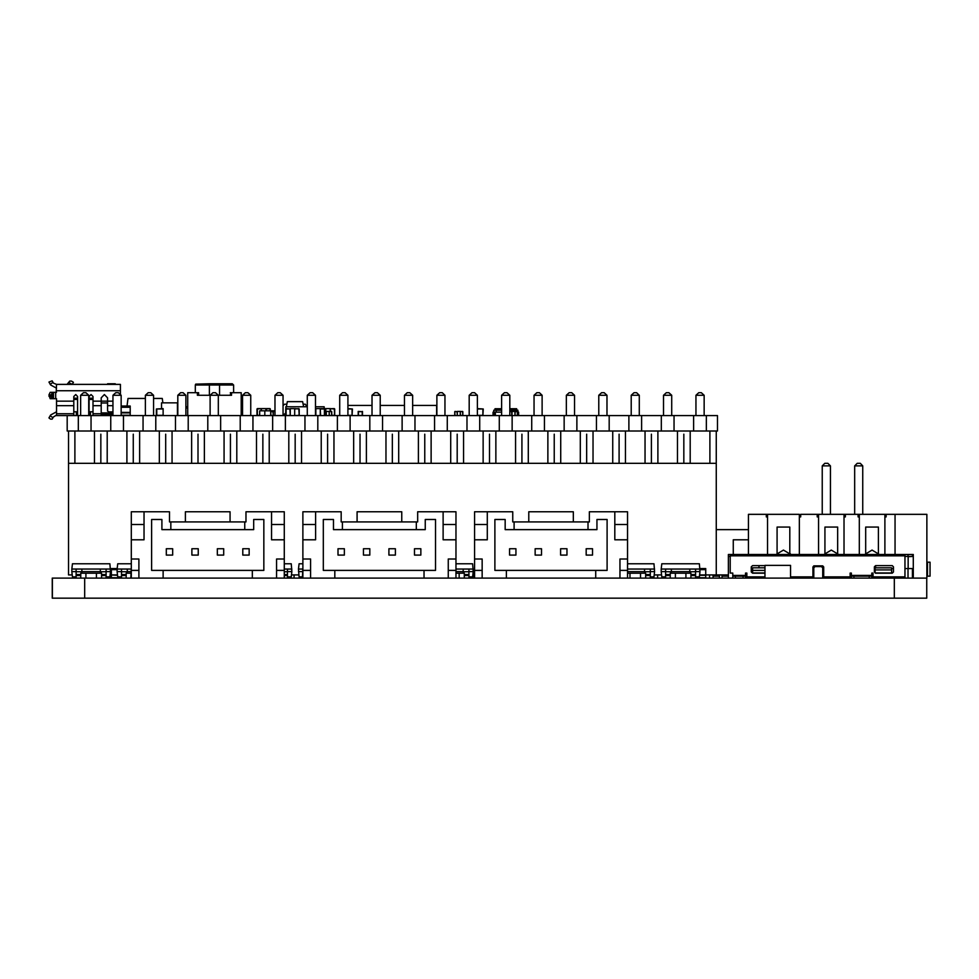 <?xml version="1.0" encoding="UTF-8"?>
<svg xmlns="http://www.w3.org/2000/svg" width="979" height="979" viewBox="0 0 979 979"><rect width="100%" height="100%" fill="white"/><g stroke="black" fill="none" stroke-linecap="round" stroke-linejoin="round"><path stroke-width="1.47" d="M926.734 578.087L926.734 598.108L52.303 598.108L52.303 578.087L926.929 578.087L926.929 514.33L895.051 514.33L895.051 554.493M913.236 578.087L913.236 568.518L904.939 568.518M908.133 568.518L908.133 556.659L913.236 556.402L904.939 556.402M873.072 573.033L871.787 573.033L873.072 573.033L873.072 576.815L904.939 576.815L904.939 554.493L913.236 554.493L913.236 556.402M732.806 578.087L732.806 575.407L745.557 575.407L745.557 578.087M853.945 578.087L853.945 576.166L851.387 576.166L851.387 575.407L871.787 575.407L871.787 576.166L869.242 576.166L869.242 578.087M904.939 554.493L730.261 554.493L730.261 573.033L732.806 573.033L730.261 573.033M732.806 576.166L745.557 576.166M719.406 574.893L719.406 578.087M713.03 574.893L713.03 576.166L719.406 576.166M627.551 569.032L650.24 569.032L650.24 578.087M644.5 569.032L644.5 571.773L650.24 571.773M284.265 569.032L287.508 569.032L287.508 578.087M665.622 578.087L665.622 569.032L661.217 569.032L661.853 563.806L699.336 563.806L699.985 571.577L695.579 571.577M671.349 573.241L671.349 569.032L689.84 569.032L689.84 571.773L695.579 571.773L695.579 578.087M689.84 569.032L695.579 569.032L695.579 571.773M76.178 578.087L76.178 569.032L71.785 569.032L72.422 563.806L109.905 563.806L110.541 571.577L106.148 571.577M81.918 573.241L81.918 569.032L100.409 569.032L100.409 571.773L106.148 571.773L106.148 578.087M100.409 569.032L106.148 569.032L106.148 571.773M455.908 569.032L468.88 569.032L468.88 578.087M463.14 569.032L463.14 571.773L468.88 571.773M121.531 578.087L121.531 569.032L117.125 569.032L117.761 563.806L131.259 563.806M127.258 573.241L127.258 569.032L130.77 569.032M661.902 578.087L661.902 576.815M699.569 574.893L705.773 574.893L705.773 578.087M699.912 568.518L705.7 568.518L705.7 569.68L699.985 569.68M110.137 574.893L117.578 575.285M111.337 578.087L111.337 575.285M111.398 574.893L111.398 568.518L117.186 568.518M472.71 576.166L474.069 576.166M73.817 415.647L73.817 413.774L56.598 413.774L56.598 415.647L67.221 415.647L67.221 430.944L91.059 430.944L91.059 415.647L78.308 415.647L78.308 430.944L706.41 430.944L706.41 415.647L693.658 415.647L693.658 430.944L717.497 430.944L717.497 415.647L706.41 415.647M123.452 415.647L110.7 415.647L110.7 430.944L123.452 430.944L123.452 415.647L143.081 415.647L143.081 430.944L155.832 430.944L155.832 415.647L143.081 415.647M188.225 415.647L175.474 415.647L175.474 430.944L188.225 430.944L188.225 415.647L207.854 415.647L207.854 430.944L220.605 430.944L220.605 415.647L207.854 415.647M252.998 415.647L240.247 415.647L240.247 430.944L252.998 430.944L252.998 415.647L272.627 415.647L272.627 430.944L285.378 430.944L285.378 415.647L272.627 415.647M317.771 415.647L305.02 415.647L305.02 430.944L317.771 430.944L317.771 415.647L337.4 415.647L337.4 430.944L350.152 430.944L350.152 415.647L337.4 415.647M382.544 415.647L369.793 415.647L369.793 430.944L382.544 430.944L382.544 415.647L402.173 415.647L402.173 430.944L414.925 430.944L414.925 415.647L402.173 415.647M447.317 415.647L434.566 415.647L434.566 430.944L447.317 430.944L447.317 415.647L466.946 415.647L466.946 430.944L479.698 430.944L479.698 415.647L466.946 415.647M512.09 415.647L499.339 415.647L499.339 430.944L512.09 430.944L512.09 415.647L531.719 415.647L531.719 430.944L544.471 430.944L544.471 415.647L531.719 415.647M576.864 415.647L564.112 415.647L564.112 430.944L576.864 430.944L576.864 415.647L596.492 415.647L596.492 430.944L609.244 430.944L609.244 415.647L596.492 415.647M641.637 415.647L628.885 415.647L628.885 430.944L641.637 430.944L641.637 415.647L661.266 415.647L661.266 430.944L674.017 430.944L674.017 415.647L661.266 415.647M329.274 415.622L329.164 411.633L331.514 411.437M329.164 415.439L331.71 415.439L331.514 411.633L329.372 411.437M331.71 411.633L331.71 415.439M326.227 411.633L324.722 411.437M460.46 415.647L460.252 411.633L462.602 411.437M460.252 415.439L462.798 415.439L462.602 411.633L460.46 411.437M454.978 411.437L457.12 411.633L457.315 415.439L454.978 415.647L454.77 411.633L457.315 411.633M515.101 411.633L517.242 411.437L515.101 411.437L515.101 415.439L517.328 415.622L517.45 411.633L515.101 411.633M511.968 411.633L509.79 411.437L511.76 411.437M362.414 415.647L362.414 411.437L362.206 415.647L362.414 411.633L358.204 411.437L358.204 415.647M270.902 411.437L273.043 411.633L273.251 415.439L270.902 415.647L270.693 411.633L273.251 411.633M482.892 415.647L483.259 408.989L477.409 408.635M163.114 415.647L163.114 408.635L156.456 408.989L156.456 415.647M145.381 408.928L145.381 415.341M266.264 408.635L270.02 408.635L270.02 410.813M270.02 408.635L266.264 408.989L266.264 410.813M257.342 408.635L261.087 408.635L261.087 410.801M256.987 415.28L256.987 408.989M261.087 408.635L257.342 408.989L257.342 415.28L259.668 415.28M286.125 408.635L286.125 415.647L290.225 415.28L289.87 408.989L285.77 408.989L285.77 415.28L286.125 408.635L290.225 408.989M294.728 415.451L294.691 408.989L298.791 408.635M295.046 415.647L299.158 415.28L298.791 408.989L295.046 408.635M299.121 415.28L299.158 408.989L299.158 415.28M325.334 411.437L325.701 408.989L324.367 408.989L324.367 415.647L320.622 415.647L320.255 408.989L324.722 408.989L324.722 415.28M315.471 415.28L315.471 395.247L307.308 395.247L307.308 415.647M330.51 411.437L330.351 408.671L334.353 408.635L334.708 415.28L334.671 408.989M331.71 415.28L334.622 415.28L334.267 408.989L330.156 408.635L330.156 411.437M352.061 415.647L352.416 408.989L347.863 408.635M230.665 392.689L230.285 395.247L219.565 395.247L219.565 383.768L209.359 383.768L232.317 383.768L233.589 385.041L209.359 385.041L209.359 383.768L195.702 384.135L195.335 385.041L209.359 385.041L209.359 395.247L198.627 395.247L198.627 392.689L197.354 392.689L197.354 395.247L210.155 395.247L210.155 415.647M230.285 392.689L241.238 392.689L241.238 415.647M501.627 412.135L493.098 412.135L493.098 415.647M518.601 415.647L518.601 413.407L517.45 413.407L518.601 413.407L518.601 412.135L517.45 412.135M494.371 412.135L494.371 413.407L493.098 413.407L494.371 413.407L494.371 415.647M509.79 410.225L517.854 410.225L517.952 412.135M493.832 410.225L493.734 412.135L493.832 410.225L501.627 410.225M509.79 409.589L516.679 409.589L516.679 408.696L513.498 408.696L513.498 410.225M498.189 410.225L498.189 408.696L495.007 408.696L495.007 409.589L501.627 409.589M130.256 415.647L130.256 412.453L121.151 412.453M130.195 412.453L130.195 406.077L121.151 406.077M56.17 392.371L56.598 384.404L53.478 383.132L52.193 380.892L48.95 382.104L50.639 385.041L56.598 388.235M120.356 394.513L120.356 384.404L56.598 384.404M50.639 392.371L53.478 392.371L50.639 392.371M56.598 392.371L53.478 392.371L53.478 398.747L52.193 398.196L52.193 392.922L52.988 392.371M112.989 401.194L107.604 401.194L107.604 405.71L112.989 405.71M72.238 384.404L73.486 382.238L71.504 381.088L69.729 381.088L67.086 384.404M50.235 392.371L48.95 394.929L50.235 398.747L55.693 398.747L55.693 392.371M92.944 405.71L101.229 405.71L101.229 401.194L92.944 401.194L92.944 415.647M56.598 413.774L56.598 398.747L55.693 398.747M73.817 413.774L73.817 401.194L56.598 401.194M89.113 411.816L92.944 411.816M101.229 415.647L101.229 413.774L92.944 413.774M73.817 411.816L77.635 411.816L77.635 399.444L73.817 399.444M115.253 384.404L115.253 383.768L107.604 383.768L115.253 383.768L107.604 383.768L107.604 384.404M92.944 401.194L92.944 396.519L91.023 394.598L89.113 396.519L89.113 415.647M107.604 397.792L104.41 394.598L101.229 397.792L101.229 401.194L107.604 401.194L107.604 397.792M77.635 415.647L77.635 396.519L75.726 394.598L73.817 396.519L73.817 401.194M52.425 578.087L52.425 598.108M776.127 554.493L783.481 550.039L790.836 554.493L789.857 553.025L789.857 527.081L777.106 527.081L777.106 553.025M823.939 554.493L831.293 550.039L838.648 554.493M864.751 554.493L872.093 550.039L879.448 554.493M748.421 554.493L748.421 514.33L799.415 514.33L799.415 554.493M766.263 514.33L766.263 516.888L767.548 516.888M818.542 516.888L817.269 516.888L817.269 514.33L845.318 514.33L845.318 516.888L844.045 516.888L845.318 516.888M817.269 514.33L800.7 514.33L800.7 516.888L799.415 516.888M884.845 554.493L884.845 514.33L845.318 514.33M859.354 516.888L858.069 516.888L858.069 514.33M767.548 554.493L767.548 514.33M884.845 514.33L895.051 514.33M886.13 514.33L886.13 516.888L884.845 516.888L886.13 516.888M824.918 553.025L824.918 527.081L837.669 527.081L837.669 553.025M844.045 554.493L844.045 514.33M818.542 514.33L818.542 554.493M865.717 553.025L865.717 527.081L878.469 527.081L878.469 553.025M859.354 514.33L859.354 554.493M315.654 524.536L302.903 524.536L302.903 558.96L310.551 558.96L310.551 578.087M334.781 578.087L334.781 570.439L435.508 570.439L435.508 519.433L425.302 519.433L425.302 529.627L416.381 529.627L416.381 521.978L401.72 521.978L401.72 511.784L357.09 511.784L357.09 521.978L342.43 521.978L342.43 529.627L333.509 529.627L333.509 519.433L323.303 519.433L323.303 570.439L334.781 570.439M302.903 524.536L302.903 511.784L341.157 511.784L341.157 521.978L342.43 521.978M315.654 511.784L315.654 539.833L302.903 539.833M302.903 558.96L302.903 570.439L310.551 570.439M302.903 578.087L302.903 570.439M424.029 578.087L424.029 570.439M448.26 578.087L448.26 558.96L455.908 558.96L455.908 539.833L443.157 539.833L443.157 511.784L417.654 511.784L417.654 521.978L416.381 521.978M455.908 578.087L455.908 558.96M443.157 511.784L455.908 511.784L455.908 539.833M414.472 548.754L420.848 548.754L420.848 555.13L414.472 555.13L414.472 548.754M388.969 548.754L395.345 548.754L395.345 555.13L388.969 555.13L388.969 548.754M344.339 555.13L337.963 555.13L337.963 548.754L344.339 548.754L344.339 555.13M369.842 555.13L363.466 555.13L363.466 548.754L369.842 548.754L369.842 555.13M416.381 529.627L342.43 529.627M448.26 570.439L455.908 570.439M455.908 524.536L443.157 524.536M401.72 521.978L357.09 521.978M143.999 524.536L131.259 524.536L131.259 558.96L138.908 558.96L138.908 578.087M163.126 578.087L163.126 570.439L263.865 570.439L263.865 519.433L253.659 519.433L253.659 529.627L244.738 529.627L244.738 521.978L230.065 521.978L230.065 511.784L185.447 511.784L185.447 521.978L170.774 521.978L170.774 529.627L161.853 529.627L161.853 519.433L151.659 519.433L151.659 570.439L163.126 570.439M131.259 524.536L131.259 511.784L169.502 511.784L169.502 521.978L170.774 521.978M143.999 511.784L143.999 539.833L131.259 539.833M131.259 558.96L131.259 570.439L138.908 570.439M131.259 578.087L131.259 570.439M252.386 578.087L252.386 570.439M276.604 578.087L276.604 558.96L284.265 558.96L284.265 539.833L271.513 539.833L271.513 511.784L246.01 511.784L246.01 521.978L244.738 521.978M284.265 578.087L284.265 558.96M271.513 511.784L284.265 511.784L284.265 539.833M242.816 548.754L249.192 548.754L249.192 555.13L242.816 555.13L242.816 548.754M217.326 548.754L223.689 548.754L223.689 555.13L217.326 555.13L217.326 548.754M172.696 555.13L166.32 555.13L166.32 548.754L172.696 548.754L172.696 555.13M198.199 555.13L191.823 555.13L191.823 548.754L198.199 548.754L198.199 555.13M244.738 529.627L170.774 529.627M276.604 570.439L284.265 570.439M284.265 524.536L271.513 524.536M230.065 521.978L185.447 521.978M487.297 524.536L474.546 524.536L474.546 558.96L482.194 558.96L482.194 578.087M506.424 578.087L506.424 570.439L607.151 570.439L607.151 519.433L596.957 519.433L596.957 529.627L588.024 529.627L588.024 521.978L573.364 521.978L573.364 511.784L528.733 511.784L528.733 521.978L514.073 521.978L514.073 529.627L505.152 529.627L505.152 519.433L494.946 519.433L494.946 570.439L506.424 570.439M474.546 524.536L474.546 511.784L512.8 511.784L512.8 521.978L514.073 521.978M487.297 511.784L487.297 539.833L474.546 539.833M474.546 558.96L474.546 570.439L482.194 570.439M474.546 578.087L474.546 570.439M595.685 578.087L595.685 570.439M619.903 578.087L619.903 558.96L627.551 558.96L627.551 539.833L614.8 539.833L614.8 511.784L589.309 511.784L589.309 521.978L588.024 521.978M627.551 578.087L627.551 558.96M614.8 511.784L627.551 511.784L627.551 539.833M586.115 548.754L592.491 548.754L592.491 555.13L586.115 555.13L586.115 548.754M560.612 548.754L566.988 548.754L566.988 555.13L560.612 555.13L560.612 548.754M515.994 555.13L509.618 555.13L509.618 548.754L515.994 548.754L515.994 555.13M541.485 555.13L535.109 555.13L535.109 548.754L541.485 548.754L541.485 555.13M588.024 529.627L514.073 529.627M619.903 570.439L627.551 570.439M627.551 524.536L614.8 524.536M573.364 521.978L528.733 521.978M904.939 576.815L904.939 578.087M721.976 578.087L721.976 576.166L728.352 576.166M746.842 573.033L745.557 573.033L746.842 573.033L746.842 576.815L765.003 576.815M728.352 578.087L728.352 556.402L730.261 556.402M812.888 567.881L813.782 567.881L813.782 578.087M822.703 578.087L822.703 567.881L821.43 566.608L815.054 566.608L813.782 567.881M822.703 567.881L823.718 567.881M893.472 568.518L891.685 568.518M850.115 573.033L851.387 573.033L850.115 573.033L850.115 576.815L823.718 576.815L823.718 566.988L822.764 565.85L813.843 565.85L812.888 566.988L812.888 576.815L790.506 576.815M891.685 573.241L891.685 567.881L874.345 567.881M765.003 567.881L758.945 567.881L758.945 565.593M875.618 567.881L875.618 565.593L892.199 565.593L893.472 566.865L893.472 571.969L892.199 573.241L875.618 573.241L874.345 571.969L874.345 566.865L875.618 565.593M913.236 568.518L913.236 556.659M765.003 573.241L752.57 573.241L751.297 571.969L751.297 566.865L752.57 565.593L765.003 565.593M871.787 575.407L871.787 573.033M732.806 573.033L732.806 575.407M745.557 575.407L745.557 573.033M851.387 573.033L851.387 575.407M851.387 578.087L851.387 576.166M871.787 576.166L871.787 578.087M875.104 567.881L875.104 569.9L891.685 569.9M758.945 567.881L752.57 567.881L752.57 570.439L765.003 570.439M728.352 556.402L728.352 554.493L730.261 554.493M853.945 576.166L869.242 576.166M875.104 569.9L875.104 572.984L891.685 572.984M752.57 570.439L752.57 572.984L765.003 572.984M709.591 574.893L709.591 578.087M728.352 574.893L705.773 574.893M713.03 578.087L713.03 576.166M748.421 529.627L716.224 529.627M854.643 514.33L854.643 465.882L857.188 463.324L860.26 463.324L862.805 465.882L854.643 465.882M862.805 514.33L862.805 465.882M822.262 465.882L824.807 463.324L827.867 463.324L830.412 465.882L830.412 514.33L830.412 465.882L822.262 465.882L822.262 514.33M830.412 465.882L830.412 514.33M627.551 563.806L653.996 563.806L654.633 571.577L650.24 571.577M650.24 569.032L654.633 569.032M654.633 571.577L653.996 576.815L650.24 576.815M627.551 571.577L644.5 571.577M644.5 573.241L644.5 571.773M650.24 575.554L645.614 575.554M284.265 563.806L291.277 563.806L291.913 571.577L287.508 571.577M287.508 569.032L291.913 569.032M291.913 571.577L291.277 576.815L287.508 576.815M287.508 575.554L284.265 575.554M665.622 571.577L661.217 571.577L661.217 569.032M661.217 571.577L661.853 576.815L665.622 576.815M695.579 569.032L699.985 569.032M699.985 571.577L699.336 576.815L695.579 576.815M671.349 571.577L689.84 571.577M665.622 569.032L671.349 569.032M665.622 575.554L670.236 575.554M689.84 573.241L689.84 571.773M695.579 575.554L690.954 575.554M76.178 571.577L71.785 571.577L71.785 569.032M71.785 571.577L72.422 576.815L76.178 576.815M106.148 569.032L110.541 569.032M110.541 571.577L109.905 576.815L106.148 576.815M81.918 571.577L100.409 571.577M76.178 569.032L81.918 569.032M76.178 575.554L80.804 575.554M100.409 573.241L100.409 571.773M106.148 575.554L101.522 575.554M302.903 563.806L299.133 563.806L298.485 569.032L299.133 576.815L302.413 576.815M302.413 569.032L298.485 569.032M302.413 571.577L298.485 571.577M455.908 563.806L472.637 563.806L473.273 571.577L468.88 571.577M468.88 569.032L473.273 569.032M473.273 571.577L472.637 576.815L468.88 576.815M455.908 571.577L463.14 571.577M463.14 573.241L463.14 571.773M468.88 575.554L464.254 575.554M121.531 571.577L117.125 571.577L117.125 569.032M117.125 571.577L117.761 576.815L121.531 576.815M127.258 571.577L130.77 571.577M121.531 569.032L127.258 569.032M121.531 575.554L126.144 575.554M302.903 567.881L302.413 578.087M76.105 576.815L76.105 578.087M131.259 567.881L130.77 578.087M474.546 567.881L474.069 578.087M80.804 578.087L80.804 573.241L85.907 573.241L85.907 578.087M85.907 573.253L96.431 573.253L96.431 578.087M101.522 578.087L101.522 573.241L96.431 573.241M126.144 578.087L126.144 573.241L130.77 573.241M627.551 573.241L629.999 573.241L629.999 578.087M629.999 573.253L640.523 573.253L640.523 578.087M645.614 578.087L645.614 573.241L640.523 573.241M670.236 578.087L670.236 573.241L675.339 573.241L675.339 578.087M675.339 573.253L685.863 573.253L685.863 578.087M690.954 578.087L690.954 573.241L685.863 573.241M455.908 573.253L459.151 573.253L459.151 578.087M464.254 578.087L464.254 573.241L459.151 573.241M657.619 574.893L657.619 578.087M765.003 578.087L765.003 565.336L770.106 565.336M770.106 565.348L785.403 565.348M790.506 578.087L790.506 565.336L785.403 565.336M288.23 578.087L288.23 576.815M294.079 574.893L294.079 578.087M300.969 578.087L300.969 576.815M705.7 574.893L705.7 569.68M111.337 574.893L117.529 574.893M111.337 575.53L110.443 575.53M748.421 539.833L733.283 539.833L733.283 554.493M926.929 562.142L930.05 562.142L930.05 576.166L926.929 576.166M927.505 576.166L927.505 562.142M110.443 578.087L110.443 574.893M716.224 430.944L716.224 463.324L68.493 463.324L68.493 574.893L72.189 574.893M291.509 574.893L298.889 574.893M472.869 574.893L474.069 574.893M654.229 574.893L661.62 574.893M716.224 463.324L716.224 574.893M470.14 578.087L470.14 576.815M674.017 415.647L693.658 415.647M609.244 415.647L628.885 415.647M544.471 415.647L564.112 415.647M479.698 415.647L499.339 415.647M414.925 415.647L434.566 415.647M350.152 415.647L369.793 415.647M285.378 415.647L305.02 415.647M220.605 415.647L240.247 415.647M155.832 415.647L175.474 415.647M91.059 415.647L110.7 415.647M56.598 411.816L50.639 415.01L48.95 417.935L50.578 419.147L52.193 419.147L53.478 416.919L55.693 415.647L78.308 415.647M326.227 415.647L326.227 411.437L329.164 411.437L329.164 415.647M462.798 415.439L462.798 411.633L462.798 415.439M454.77 415.439L454.77 411.633L454.77 415.439M457.315 415.647L457.315 411.437L460.252 411.437L460.252 415.647M517.45 415.439L517.45 411.633M511.968 415.647L511.968 411.437L514.893 411.437L514.893 415.647M274.928 411.437L273.251 411.437L273.251 415.647M270.693 415.439L270.693 411.633M145.381 408.635L145.381 415.647L145.381 408.635M145.381 408.879L145.381 415.39M270.375 408.989L270.375 410.813M261.454 410.801L261.454 408.635L265.909 408.635L265.909 410.813M290.225 415.647L290.225 408.635L294.691 408.635L294.691 415.647M320.622 408.635L325.334 408.635M315.801 415.647L315.801 408.635L320.255 408.635L320.255 415.647M330.156 408.635L325.701 408.635L325.701 411.437M177.456 415.647L177.456 402.895L161.511 402.895L161.511 408.635M264.758 415.647L264.758 410.813L274.928 410.813M259.668 415.647L259.668 410.801L264.758 410.801M286.382 406.713L287.3 401.623L302.658 401.623L303.588 406.713M303.588 404.168L305.301 404.168L303.588 404.168M283.09 405.6L284.669 404.168L286.382 404.168M306.88 405.624L306.978 406.713L305.301 404.168M283.09 415.035L285.635 413.236L285.77 411.633M195.335 385.041L195.335 392.689M218.317 415.647L218.317 395.247L215.515 392.689L212.957 392.689L210.155 395.247L231.558 395.247L231.558 392.689M187.687 415.647L187.687 392.689L197.354 392.689M242.535 407.986L241.238 407.986M185.924 407.986L187.687 407.986M495.325 413.407L494.371 413.407L495.325 413.407L495.325 415.647L495.325 413.407M516.679 409.589L517.316 410.225M495.007 409.589L494.371 410.225L495.007 409.589M498.189 408.696L501.627 408.696M509.79 408.696L513.498 408.696M112.989 411.975L108.877 411.975L107.604 411.07L107.604 405.71M71.504 381.088L73.486 382.238M52.193 398.196L50.578 396.201L52.193 392.922M52.988 398.747L50.235 398.747M101.229 405.71L101.229 413.774M53.478 416.919L55.693 415.647M112.707 415.647L109.966 414.362L104.41 414.362L104.41 415.647M50.578 419.147L48.95 417.935M112.989 412.869L101.229 412.869M101.229 403.005L107.604 403.005M101.229 414.362L112.989 414.362M92.944 399.444L89.113 399.444M153.544 398.404L162.233 398.429L162.869 402.895M126.976 406.077L128.053 398.429L145.381 398.429M412.636 405.441L436.634 405.441L436.634 415.647M347.863 405.441L372.081 405.441M380.244 405.441L404.474 405.441M315.471 406.713L324.122 406.713L324.122 408.635M285.88 408.732L285.88 406.713L307.308 406.713M185.924 406.713L187.687 406.713M68.493 463.324L68.493 430.944M100.886 434.125L100.886 463.324L100.886 434.125M74.869 430.944L74.869 463.324M94.51 463.324L94.51 430.944M88.771 395.247L85.968 392.689L83.411 392.689L80.608 395.247L88.771 395.247L88.771 415.647M80.608 395.247L80.608 415.647M133.266 434.125L133.266 463.324L133.266 434.125M107.262 430.944L107.262 463.324M126.891 463.324L126.891 430.944M121.151 395.247L118.349 392.689L115.803 392.689L112.989 395.247L121.151 395.247L121.151 415.647M112.989 395.247L112.989 415.647M165.659 434.125L165.659 463.324L165.659 434.125M139.642 430.944L139.642 463.324M159.283 463.324L159.283 430.944M153.544 395.247L150.742 392.689L148.184 392.689L145.381 395.247L153.544 395.247L153.544 415.647M145.381 395.247L145.381 415.647M198.039 434.125L198.039 463.324L198.039 434.125M172.035 430.944L172.035 463.324M191.664 463.324L191.664 430.944M185.924 395.247L183.122 392.689L180.577 392.689L177.762 395.247L185.924 395.247L185.924 415.647M177.762 395.247L177.762 415.647M230.432 434.125L230.432 463.324L230.432 434.125M204.415 430.944L204.415 463.324M224.056 463.324L224.056 430.944M262.813 434.125L262.813 463.324L262.813 434.125M236.808 430.944L236.808 463.324M256.437 463.324L256.437 430.944M250.697 395.247L247.895 392.689L245.35 392.689L242.535 395.247L250.697 395.247L250.697 415.647M242.535 395.247L242.535 415.647M295.205 434.125L295.205 463.324L295.205 434.125M269.188 430.944L269.188 463.324M288.829 463.324L288.829 430.944M283.09 395.247L280.288 392.689L277.73 392.689L274.928 395.247L283.09 395.247L283.09 415.647M274.928 395.247L274.928 415.647M327.586 434.125L327.586 463.324L327.586 434.125M301.581 430.944L301.581 463.324M321.21 463.324L321.21 430.944M307.308 395.247L310.123 392.689L312.668 392.689L315.471 395.247M359.978 434.125L359.978 463.324L359.978 434.125M333.961 430.944L333.961 463.324M353.603 463.324L353.603 430.944M347.863 395.247L345.061 392.689L342.503 392.689L339.701 395.247L347.863 395.247L347.863 415.647M339.701 395.247L339.701 415.647M392.359 434.125L392.359 463.324L392.359 434.125M366.354 430.944L366.354 463.324M385.983 463.324L385.983 430.944M380.244 395.247L377.441 392.689L374.896 392.689L372.081 395.247L380.244 395.247L380.244 415.647M372.081 395.247L372.081 415.647M424.751 434.125L424.751 463.324L424.751 434.125M398.734 430.944L398.734 463.324M418.376 463.324L418.376 430.944M412.636 395.247L409.822 392.689L407.276 392.689L404.474 395.247L412.636 395.247L412.636 415.647M404.474 395.247L404.474 415.647M457.132 434.125L457.132 463.324L457.132 434.125M431.127 430.944L431.127 463.324M450.756 463.324L450.756 430.944M445.017 395.247L442.214 392.689L439.669 392.689L436.854 395.247L445.017 395.247L445.017 415.647M436.854 395.247L436.854 415.647M489.524 434.125L489.524 463.324L489.524 434.125M463.508 430.944L463.508 463.324M483.149 463.324L483.149 430.944M477.409 395.247L474.595 392.689L472.049 392.689L469.247 395.247L477.409 395.247L477.409 415.647M469.247 395.247L469.247 415.647M521.905 434.125L521.905 463.324L521.905 434.125M495.888 430.944L495.888 463.324M515.529 463.324L515.529 430.944M509.79 395.247L506.987 392.689L504.442 392.689L501.627 395.247L509.79 395.247L509.79 415.647M501.627 395.247L501.627 415.647M554.285 434.125L554.285 463.324L554.285 434.125M528.281 430.944L528.281 463.324M547.922 463.324L547.922 430.944M542.182 395.247L539.368 392.689L536.822 392.689L534.02 395.247L542.182 395.247L542.182 415.647M534.02 395.247L534.02 415.647M586.678 434.125L586.678 463.324L586.678 434.125M560.661 430.944L560.661 463.324M580.302 463.324L580.302 430.944M574.563 395.247L571.76 392.689L569.215 392.689L566.4 395.247L574.563 395.247L574.563 415.647M566.4 395.247L566.4 415.647M619.058 434.125L619.058 463.324L619.058 434.125M593.054 430.944L593.054 463.324M612.695 463.324L612.695 430.944M606.956 395.247L604.141 392.689L601.596 392.689L598.793 395.247L606.956 395.247L606.956 415.647M598.793 395.247L598.793 415.647M651.451 434.125L651.451 463.324L651.451 434.125M625.434 430.944L625.434 463.324M645.075 463.324L645.075 430.944M639.336 395.247L636.534 392.689L633.988 392.689L631.174 395.247L639.336 395.247L639.336 415.647M631.174 395.247L631.174 415.647M683.831 434.125L683.831 463.324L683.831 434.125M657.827 430.944L657.827 463.324M677.456 463.324L677.456 430.944M671.729 395.247L668.914 392.689L666.369 392.689L663.566 395.247L671.729 395.247L671.729 415.647M663.566 395.247L663.566 415.647M690.207 430.944L690.207 463.324M709.848 463.324L709.848 430.944M704.109 395.247L701.307 392.689L698.749 392.689L695.947 395.247L704.109 395.247L704.109 415.647M695.947 395.247L695.947 415.647M894.353 578.087L894.353 598.108M84.683 598.108L84.683 578.087M908.022 578.087L908.022 568.518M912.465 578.087L912.465 568.518M908.022 556.402L908.022 554.493M912.465 556.402L912.465 554.493M904.939 555.766L730.261 555.766M735.364 578.087L735.364 576.166M743.012 576.166L743.012 578.087M713.03 575.848L719.406 575.848M650.24 575.138L645.614 575.138M650.24 574.6L645.614 574.6M284.265 571.773L287.508 571.773M287.508 575.138L284.265 575.138M287.508 574.6L284.265 574.6M665.622 571.773L671.349 571.773M665.622 574.6L670.236 574.6M665.622 575.138L670.236 575.138M695.579 575.138L690.954 575.138M695.579 574.6L690.954 574.6M76.178 571.773L81.918 571.773M76.178 574.6L80.804 574.6M76.178 575.138L80.804 575.138M106.148 575.138L101.522 575.138M106.148 574.6L101.522 574.6M468.88 575.138L464.254 575.138M468.88 574.6L464.254 574.6M121.531 571.773L127.258 571.773M121.531 574.6L126.144 574.6M121.531 575.138L126.144 575.138M661.902 577.708L665.622 577.708M699.532 575.285L705.773 575.285M695.579 577.708L705.773 577.708M111.337 577.708L121.531 577.708M117.125 569.68L111.398 569.68M474.069 575.848L472.759 575.848M324.685 415.439L326.031 415.439L326.031 411.633L324.722 411.633M509.79 415.439L511.76 415.439L511.76 411.633L509.79 411.633M362.206 415.439L362.206 411.633L358.412 411.633L358.412 415.439L362.206 415.439M477.409 415.28L482.892 415.28L482.892 408.989L477.409 408.989M163.114 415.28L163.114 408.989L156.811 408.989L156.811 415.28L163.114 415.28M347.863 415.28L352.061 415.28L352.061 408.989L347.863 408.989M515.407 410.225L515.407 411.437M496.28 410.225L496.28 412.135M121.151 412.832L130.256 412.832M121.151 415.255L130.256 415.255M130.195 407.227L121.151 407.227M52.988 382.275L50.235 384.331M56.598 390.78L120.356 390.78M72.14 384.404L68.897 382.532M48.95 394.929L50.578 394.929M56.598 405.71L73.817 405.71M50.578 396.201L48.95 396.201M90.386 415.647L90.386 411.816M52.988 417.776L50.235 415.72M76.362 411.816L76.362 415.647M92.944 398.172L89.113 398.172M77.635 398.172L73.817 398.172M233.589 385.041L233.589 392.689"/></g></svg>
